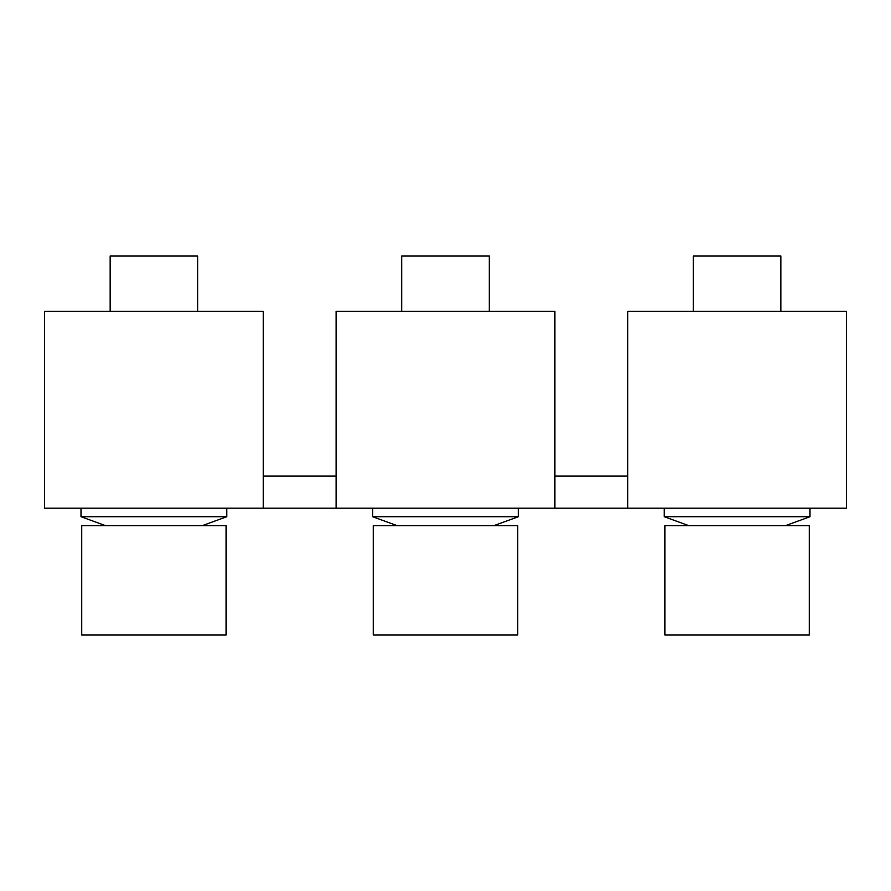 <?xml version="1.0" encoding="UTF-8"?>
<svg xmlns="http://www.w3.org/2000/svg" width="891" height="891" viewBox="0 0 891 891"><rect width="100%" height="100%" fill="white"/><g stroke="black" fill="none" stroke-linecap="round" stroke-linejoin="round"><path stroke-width="1.34" d="M153.898 635.038L226.069 635.038L226.069 525.69L81.727 525.69L81.727 635.038L153.898 635.038M197.635 311.36L197.635 255.962L110.161 255.962L110.161 311.36M846.45 508.193L627.754 508.193L627.754 311.36L846.45 311.36L846.45 508.193M554.848 508.193L336.152 508.193L336.152 311.36L554.848 311.36L554.848 508.193L627.754 508.193M263.246 508.193L44.55 508.193L44.55 311.36L263.246 311.36L263.246 508.193L336.152 508.193M737.102 635.038L809.273 635.038L809.273 525.69L664.931 525.69L664.931 635.038L737.102 635.038M336.152 476.117L263.246 476.117M627.754 476.117L554.848 476.117M780.839 311.36L780.839 255.962L693.365 255.962L693.365 311.36M445.5 635.038L517.671 635.038L517.671 525.69L373.329 525.69L373.329 635.038L445.5 635.038M489.237 311.36L489.237 255.962L401.763 255.962L401.763 311.36M105.661 525.69L81.003 516.713L81.003 508.193M202.146 525.69L226.804 516.713L226.804 508.193M397.263 525.69L372.605 516.713L518.395 516.713L518.395 508.193M493.737 525.69L518.395 516.713M688.854 525.69L664.196 516.713L809.997 516.713L809.997 508.193M785.339 525.69L809.997 516.713M81.003 516.713L226.804 516.713M372.605 516.713L372.605 508.193M664.196 516.713L664.196 508.193"/></g></svg>
